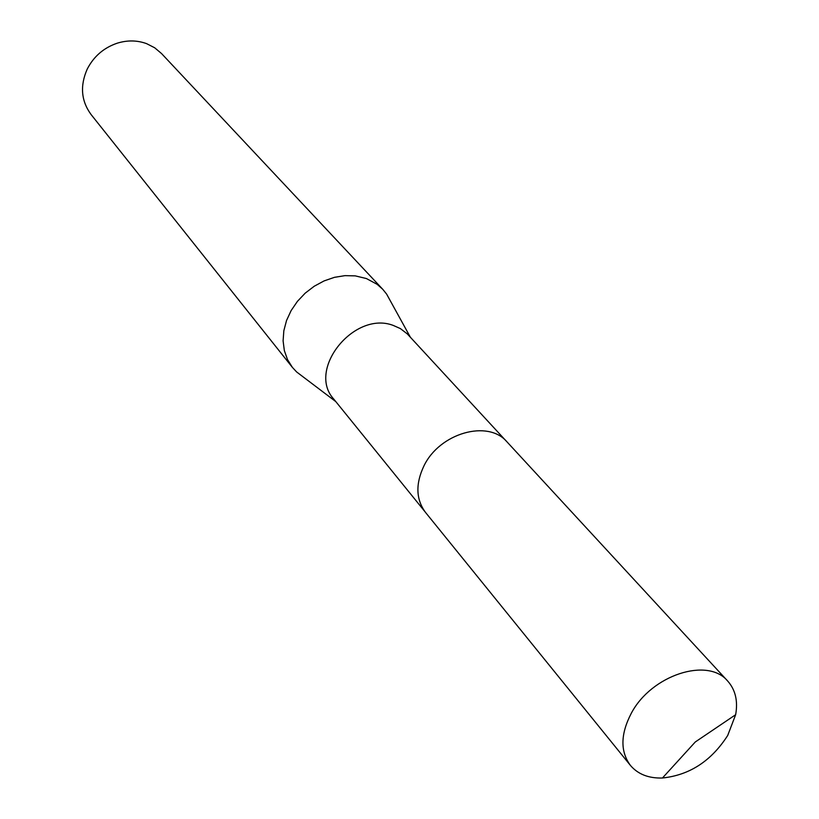 <?xml version="1.0" encoding="UTF-8"?>
<svg xmlns="http://www.w3.org/2000/svg" width="819" height="819" viewBox="0 0 819 819"><rect width="100%" height="100%" fill="white"/><g stroke="black" fill="none" stroke-linecap="round" stroke-linejoin="round"><path stroke-width="1.23" d="M506.255 441.113L407.278 333.896L400.358 328.573L393.325 325.45C354.228 310.34 306.541 369.697 333.773 399.099L424.826 511.527M390.643 301.392L386.619 294.093L382.76 289.302L377.149 284.326L366.39 278.542L355.251 275.87L344.983 275.645L334.459 277.334L324.078 280.917L314.209 286.251L305.211 293.141L297.43 301.351L291.134 310.575L286.548 320.475L283.845 330.692L283.098 340.837L284.336 350.573L287.479 359.531L292.424 367.424L296.611 371.939L303.245 376.965M382.76 289.302L161.558 53.573L154.689 47.778L146.591 43.642C137.152 40.213 127.344 40.07 117.148 43.212C103.706 47.819 93.735 56.45 87.234 69.083C79.863 85.8 81.142 100.942 91.073 114.527L292.424 367.424M727.712 735.452L735.646 714.711C738.083 701.044 735.452 689.854 727.753 681.121C707.811 656.705 651.279 675.091 631.275 713.329C620.474 734.09 620.167 751.422 630.364 765.345C637.888 774.221 648.587 778.439 662.458 777.999C689.588 775.153 711.342 760.974 727.712 735.452M727.753 681.121L507.074 441.963C488.226 419.246 439.588 432.954 423.884 466.031C415.397 484.009 415.95 499.488 425.552 512.469L630.364 765.345M335.831 401.638L296.611 371.939M410.35 337.193L386.619 294.093M662.458 777.999L695.27 741.983L735.646 714.711"/></g></svg>
